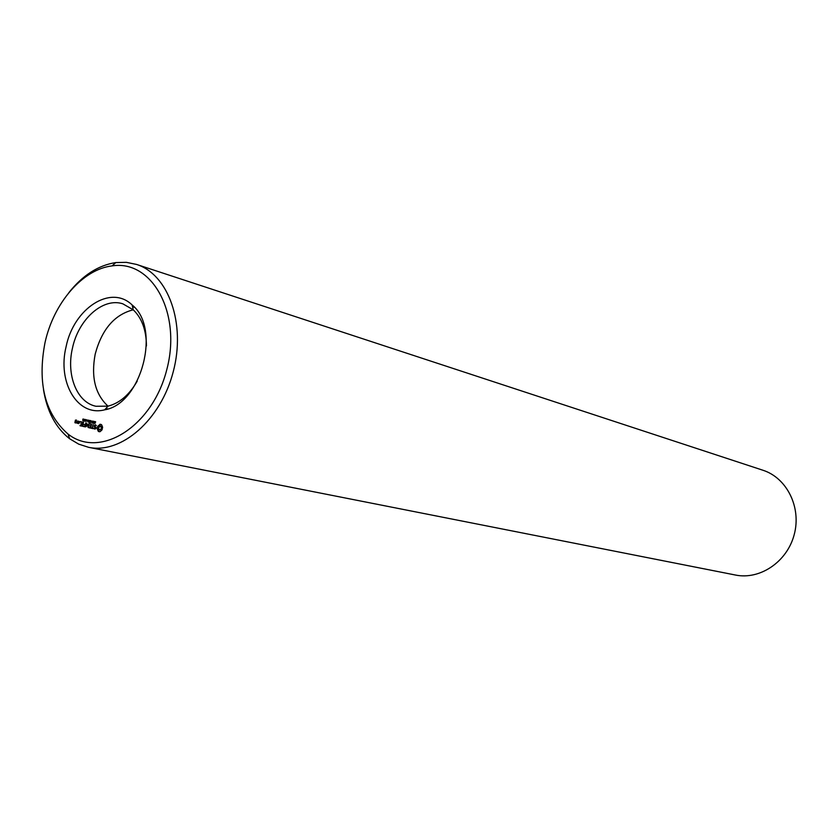 <?xml version="1.0" encoding="UTF-8"?>
<svg xmlns="http://www.w3.org/2000/svg" width="838" height="838" viewBox="0 0 838 838"><rect width="100%" height="100%" fill="white"/><g stroke="black" fill="none" stroke-linecap="round" stroke-linejoin="round"><path stroke-width="1.26" d="M66.087 346.743C73.66 308.489 110.794 284.051 132.132 304.969C161.367 328.15 141.507 403.958 104.666 409.824C77.536 417.031 57.214 382.39 66.087 346.743M137.233 381.101C129.377 394.803 119.645 403.151 108.039 406.147L95.961 406.262C76.855 402.45 66.055 374.932 72.456 348.168C78.437 319.32 102.969 297.249 122.798 303.806L133.263 309.83C141.915 318.136 146.304 330.182 146.441 345.968M44.959 342.878C53.496 303.209 82.438 269.323 112.083 265.897C152.107 259.508 182.014 313.286 166.678 370.05C152.223 427.024 99.785 459.245 68.035 434.053C44.99 413.783 37.291 383.385 44.959 342.878M75.902 422.981L76.352 421.682L75.504 421.263L76.551 420.11L75.441 420.1L74.896 422.53L75.902 422.981L75.001 422.781M77.264 423.274L77.766 421.032L76.321 422.551L77.264 423.274M78.154 421.336L77.85 423.4L78.961 423.42L79.369 421.608L78.353 421.158L78.667 421.692M80.092 425.788L81.841 425.934L82.648 422.321L81.003 421.734L82.292 422.478L81.988 423.839L80.699 423.798L81.883 424.29L81.579 425.641L79.987 425.526L81.653 426.123M82.616 426.343L83.528 422.289L82.616 426.343M79.977 422.3L80.144 421.545L79.977 422.3M82.836 419.126L83.57 419.084L82.857 420.875L82.836 419.126L83.454 419.052M83.8 419.974L84.68 419.45L83.947 421.147L83.8 419.974L84.46 420.257M83.423 426.521L85.172 426.668L85.874 422.802L85.319 424.562L84.02 424.52L85.214 425.013L84.91 426.374L83.308 426.259L84.973 426.856M87.592 424.824L88.137 427.558L89.048 423.494L88.22 426.469L87.739 424.154L86.314 426.06L86.618 423.211L85.811 426.814L87.948 424.897M84.785 421.085L85.497 419.461L85.727 420.529L85.005 421.126M85.905 421.325L86.618 419.702L86.848 420.77L85.905 421.325L86.597 421.053L86.429 419.932L86.115 421.357M87.1 420.823L87.644 420.938M88.189 420.938L87.885 420.016L88.618 420.959L88.954 420.247L88.535 422.111L87.801 421.42L88.734 420.98M88.87 421.881L90.022 420.477L89.603 422.342L88.87 421.881L89.656 422.132M90.577 428.092L91.593 424.279L89.928 423.682L91.237 424.437L90.923 425.798L89.624 425.756L90.829 426.249L90.525 427.61L88.912 427.495L90.577 428.092M93.28 428.218L92.505 428.04L93.154 424.384L92.19 427.977L91.206 427.998L93.28 428.218M90.179 421.399L90.588 420.613L91.269 420.865L90.357 421.074L90.975 422.122L90.368 422.551L90.179 421.399L90.713 421.514M91.311 421.734L91.855 421.849M91.95 422.855L92.578 421.032L92.819 422.834L93.353 421.2L92.934 423.064L92.442 421.367L92.107 422.886M93.259 422.834L94.422 421.441L94.003 423.305L93.259 422.834L94.045 423.085M95.825 428.658L96.087 427.474L94.516 426.175L95.155 425.295L96.36 425.589L95.165 424.824L94.128 426.427L95.563 428.344L93.856 428.302L95.05 428.606M94.579 422.352L94.987 421.566L95.668 421.828L94.767 422.027L95.375 422.729L94.778 423.515L94.579 422.352L95.123 422.467M100.068 431.675L102.037 429.863L102.624 427.223L101.618 424.761L100.277 424.279L97.816 426.175L97.229 428.805L98.235 431.266L100.068 431.675M107.997 406.147C95.165 394.289 90.902 376.932 95.207 354.076C101.869 329.324 114.544 314.564 133.232 309.809M68.831 292.682C82.648 275.314 98.297 265.279 115.78 262.577L126.349 262.336L136.542 264.431C168.396 274.33 186.078 323.552 173.236 371.758C160.791 420.079 121.248 454.311 88.629 447.324L78.72 444.15L69.627 438.756C55.717 427.83 47.001 411.416 43.471 389.502M74.896 422.53L75.567 422.897M75.703 420.393L76.289 420.519M78.363 423.054L78.762 423.599M77.745 423.148L78.311 423.274M77.85 423.4L78.416 423.525M79.987 425.526L80.668 425.903M81.883 424.29L80.804 424.049M81.569 421.86L82.292 422.478M80.794 421.923L81.359 422.038M80.699 423.798L81.38 424.175M80.909 422.174L81.475 422.3M83.308 426.259L83.989 426.636M85.214 425.013L84.135 424.782M84.02 424.52L84.701 424.908M88.744 421.2L87.99 421.441L88.409 421.86L88.755 421.064M89.058 422.195L89.614 422.31L89.697 421.137M89.09 421.21L89.813 421.388L89.1 421.933M89.027 427.757L90.588 428.092M88.912 427.495L89.593 427.872M90.494 423.808L91.237 424.437M89.718 423.871L90.284 423.997M90.829 426.249L89.739 426.018M89.834 424.133L90.399 424.248M89.624 425.756L90.305 426.133M91.311 428.26L93.186 428.668M91.206 427.998L91.887 428.375M89.949 422.321L90.535 422.362M94.013 423.263L94.254 422.174M94.034 422.31L93.489 422.886M94.327 428.92L95.04 429.077M93.856 428.302L94.893 429.046M95.155 425.295L96.36 425.652M95.7 425.411L96.276 425.536M94.128 426.427L96.045 427.663M95.731 424.95L94.945 425.4M94.39 425.222L94.966 425.348M94.348 423.284L94.935 423.316M98.664 431.549L99.418 431.738M98.235 431.266L99.23 431.675M98.193 430.481L98.811 431.381M98.004 429.789L98.769 430.596M97.679 429.213L98.57 429.904M97.229 428.805L98.245 429.328M97.25 428.124L97.795 428.92M97.355 427.453L97.816 428.249M97.554 426.793L97.92 427.569M97.816 426.175L98.119 426.919M98.402 425.987L98.968 426.102L98.392 426.291M98.936 425.599L99.502 425.725L98.968 426.102M101.021 424.416L99.502 425.725M100.277 424.279L100.843 424.395M99.408 425.055L99.973 425.17M99.785 424.363L100.351 424.478M136.542 264.431L762.873 470.223C786.83 477.838 801.547 507.241 794.256 534.445C787.27 561.722 760.035 580.137 735.418 575.025L88.629 447.324M75.849 422.499L75.399 421.713L76.31 421.912L76.153 422.562M78.699 423.127L78.102 422.991L78.416 421.629L79.317 421.828L79.013 423.19M100.906 426.312L101.681 427.034L101.503 429.098L99.513 429.842L98.737 429.108L98.915 427.045L100.906 426.312M75.399 421.713L75.996 421.839M78.416 421.629L79.013 421.765M84.271 420.215L84.512 419.566L84.083 420.048M84.041 420.288L83.989 420.969L84.418 420.362M85.193 419.817L85.109 421.189L85.193 419.817M93.489 422.163L94.212 422.342M100.33 426.186L101.367 426.563M100.801 426.437L101.681 427.034M101.115 426.919L101.817 427.684M101.251 427.558L101.765 428.417M101.199 428.291L101.503 429.098M100.937 428.983L101.105 429.622M100.539 429.506L100.047 429.81L100.612 429.925M100.047 429.81L99.513 429.842M83.674 420.948L84.24 421.074M84.02 419.304L84.586 419.429M87.864 421.86L88.43 421.985M88.943 422.08L89.509 422.195M89.278 421.095L89.855 421.221M90.357 421.619L90.923 421.734M90.399 420.707L90.965 420.823M93.332 423.033L93.908 423.159M93.678 422.059L94.244 422.174M94.757 422.572L95.323 422.698M94.799 421.661L95.364 421.776M133.263 309.83L132.132 304.969M108.039 406.147L104.666 409.824M105.881 408.494L107.819 408.934M132.54 306.718L134.447 307.295M68.035 434.053L69.627 438.756M112.083 265.897L115.78 262.577"/></g></svg>
